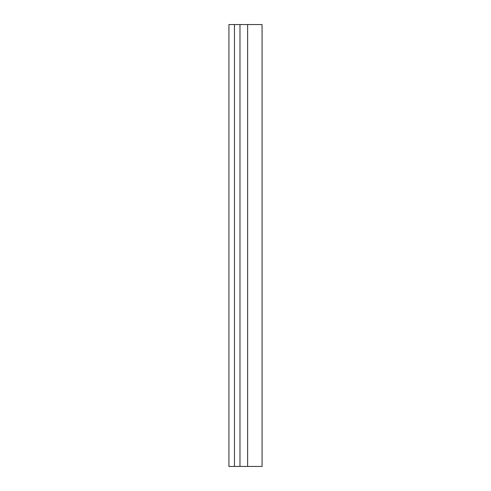 <?xml version="1.0" encoding="UTF-8"?>
<svg xmlns="http://www.w3.org/2000/svg" width="491" height="491" viewBox="0 0 491 491"><rect width="100%" height="100%" fill="white"/><g stroke="black" fill="none" stroke-linecap="round" stroke-linejoin="round"><path stroke-width="0.74" d="M228.929 378.07L228.929 339.404L228.929 378.07M228.929 151.596L228.929 112.93L228.929 151.596M239.976 466.45L228.929 466.45L228.929 24.55L262.071 24.55L262.071 466.45L239.976 466.45L239.976 24.55M234.453 466.45L234.453 24.55M247.624 466.45L247.624 24.55"/></g></svg>
